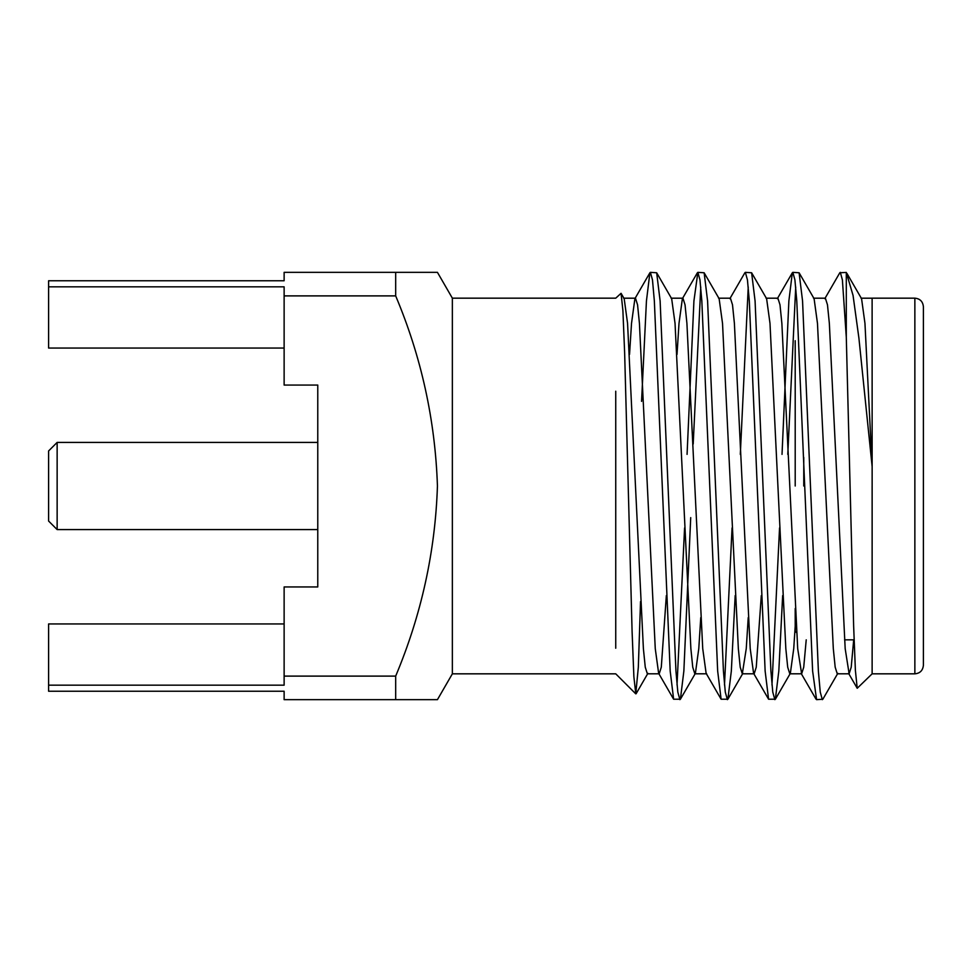 <?xml version="1.0" encoding="UTF-8"?>
<svg xmlns="http://www.w3.org/2000/svg" width="972" height="972" viewBox="0 0 972 972"><rect width="100%" height="100%" fill="white"/><g stroke="black" fill="none" stroke-linecap="round" stroke-linejoin="round"><path stroke-width="1.46" d="M57.141 529.582L48.6 521.041L48.6 450.959L57.141 442.418L57.141 529.582L317.771 529.582M803.759 486L803.759 457.496M795.205 340.71L795.205 486M923.4 486L923.4 665.273C922.841 670.522 919.998 673.365 914.859 673.827L914.859 298.173C919.998 298.635 922.841 301.478 923.4 306.727L923.4 486M452.357 486L452.357 673.827L615.738 673.827L635.773 693.85L633.878 676.706L632.092 631.436L624.644 352.897L622.894 310.481L621.072 293.313L615.738 298.173L452.357 298.173L452.357 486M615.738 391.218L615.738 648.227M872.127 486L872.127 673.827L872.139 466.572L858.908 338.11L853.052 295.403L846.296 272.427L839.808 272.78L824.815 298.696M837.828 673.317L822.847 699.22L816.577 699.658L812.616 671.032L796.785 300.968L794.914 279.887L792.836 272.342L792.326 272.78L788.875 300.968L782.023 454.374M822.336 699.658L820.259 692.113L818.375 671.032L802.556 300.968L799.106 272.78L792.836 272.342M684.58 527.954L677.022 684.981M690.715 517.626L683.863 671.032L680.412 699.22L673.632 699.22L670.182 671.032L654.35 300.968L652.479 279.887L650.402 272.342L649.891 272.78L646.441 300.968L641.569 401.363M679.902 699.658L677.824 692.113L675.941 671.032L660.122 300.968L656.671 272.78L650.402 272.342M732.062 527.954L724.492 684.981M735.172 595.581L731.333 671.032L727.882 699.22L721.115 699.22L717.664 671.032L701.833 300.968L699.962 279.887L697.872 272.342L693.923 300.968L687.07 454.374M727.384 699.658L725.294 692.113L723.423 671.032L707.592 300.968L704.141 272.78L697.872 272.342M779.544 527.954L771.975 684.981M782.654 595.581L778.815 671.032L775.364 699.22L768.585 699.22L765.134 671.032L749.315 300.968L747.444 279.887L745.354 272.342L744.856 272.78L729.863 298.696M774.854 699.658L772.776 692.113L770.905 671.032L755.074 300.968L751.623 272.78L745.354 272.342M700.763 287.019L693.194 444.046M748.233 287.019L740.312 454.374M795.716 287.019L787.782 454.374M846.296 272.427L846.296 337.26L853.635 625.871L855.384 670.364L857.219 688.273L872.127 673.827L914.859 673.827M640.536 601.571L638.325 667.229L635.773 693.85M284.128 348.049L48.6 348.049L48.6 280.762L284.128 280.762L284.128 272.342L437.436 272.342L395.677 272.342L437.436 272.342L395.677 272.342L395.677 295.889L284.128 295.889L284.128 385.058L317.771 385.058L317.771 586.942L284.128 586.942L284.128 676.111L395.677 676.111C421.386 614.863 435.31 551.489 437.436 486C435.237 420.159 421.313 356.785 395.677 295.889M284.128 295.889L284.128 286.837L48.6 286.837M395.677 676.111L395.677 699.658L284.128 699.658L284.128 691.238L48.6 691.238L48.6 623.951L284.128 623.951M48.6 685.163L284.128 685.163L284.128 676.111M395.677 699.658L437.436 699.658L395.677 699.658M846.296 337.26L842.396 279.887L840.318 272.342M872.115 299.048L872.139 466.572L864.959 323.36L861.569 298.696L846.977 273.472M853.695 639.831L851.217 667.181L849.127 673.803L845.178 648.64L829.347 323.36L827.476 304.819L825.386 298.197L813.515 298.197M806.225 639.831L803.735 667.181L801.645 673.803L797.696 648.64L781.865 323.36L779.994 304.819L777.916 298.197L766.045 298.197M761.295 595.581L756.252 667.181L754.175 673.803L742.304 673.803L740.214 667.181L738.343 648.64L722.524 323.36L719.134 298.696L704.141 272.78M768.585 699.22L753.592 673.304L750.214 648.64L734.395 323.36L732.511 304.819L730.434 298.197L718.563 298.197M721.115 699.22L706.122 673.304L702.732 648.64L686.912 323.36L685.041 304.819L682.952 298.197L671.093 298.197M697.374 272.78L682.38 298.696L679.003 323.36L677.022 354.416M666.342 595.581L661.3 667.181L659.21 673.803L647.352 673.803L645.262 667.181L643.391 648.64L627.56 323.36L624.182 298.696M673.632 699.22L658.639 673.304L655.262 648.64L639.43 323.36L637.559 304.819L635.481 298.197L634.898 298.696L631.521 323.36L629.54 354.416M849.127 673.803L837.257 673.803L835.179 667.181L833.308 648.64L817.476 323.36L814.099 298.696L799.106 272.78M795.205 626.247L793.735 648.64L790.358 673.304L789.786 673.803L787.697 667.181L785.826 648.64L769.994 323.36L766.616 298.696L751.623 272.78M748.233 617.585L746.253 648.64L742.304 673.803M700.763 617.585L698.783 648.64L695.393 673.304L680.412 699.22M706.693 673.803L694.822 673.803L692.744 667.181L690.873 648.64L675.042 323.36L671.664 298.696L656.671 272.78M795.205 608.496L795.205 631.29L796.615 632.699M452.357 298.173L437.436 272.342M452.357 673.827L437.436 699.658M872.115 298.173L914.859 298.173M801.645 673.803L789.786 673.803M635.481 298.197L623.611 298.197M860.998 298.197L872.115 298.197M848.556 673.304L857.219 688.273M801.074 673.304L816.067 699.22M777.333 298.696L792.326 272.78M634.898 298.696L649.891 272.78M790.358 673.317L775.364 699.22M742.875 673.317L727.882 699.22M647.911 673.317L636.101 693.741M624.17 298.683L621.072 293.313M844.559 639.831L854.121 639.831M57.141 442.418L317.771 442.418"/></g></svg>

